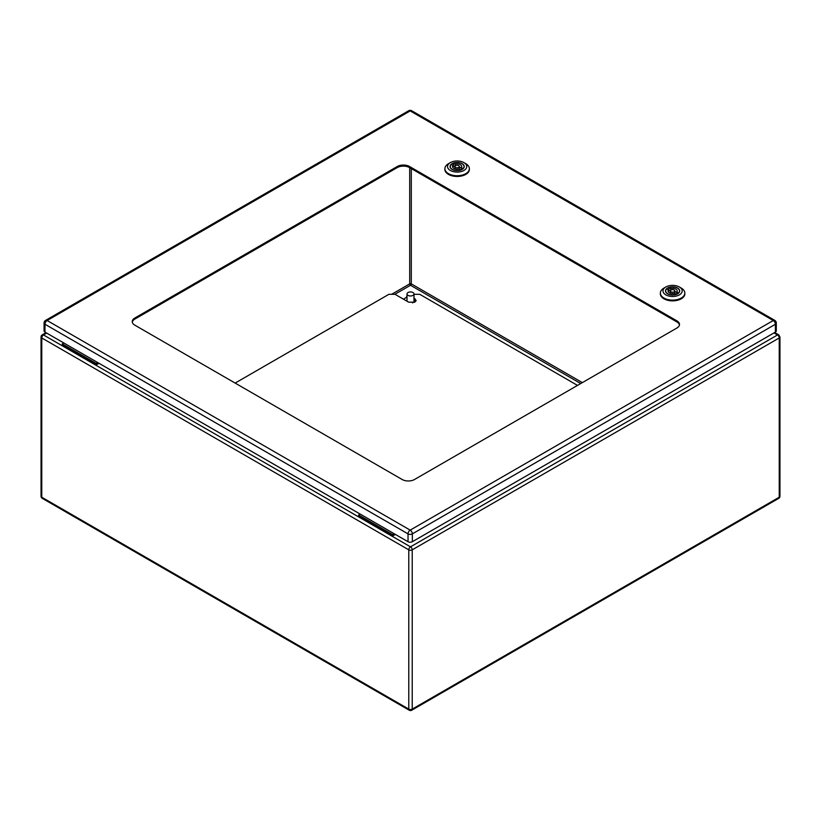<?xml version="1.0" encoding="UTF-8"?>
<svg xmlns="http://www.w3.org/2000/svg" width="821" height="821" viewBox="0 0 821 821"><rect width="100%" height="100%" fill="white"/><g stroke="black" fill="none" stroke-linecap="round" stroke-linejoin="round"><path stroke-width="1.23" d="M408.027 292.543A3.489 2.011 180 0 1 411.834 292.102A3.489 2.011 180 0 1 413.989 293.969A3.489 2.011 180 0 1 410.5 295.981A3.489 2.011 180 0 1 407.011 293.969A3.489 2.011 180 0 1 408.027 292.543M407.011 300.455A3.664 2.114 0 0 0 406.836 301.091A3.664 2.114 0 0 0 406.836 301.122M412.522 302.857A3.664 2.114 0 0 0 414.164 301.091A3.664 2.114 0 0 0 413.989 300.455M403.737 299.326A7.42 4.29 180 0 1 405.256 298.064A7.42 4.29 180 0 1 407.011 297.315M360.183 514.09L358.633 514.983L392.592 534.584L394.142 533.691M358.633 514.983L358.633 516.409L392.592 536.01L392.592 534.584M395.373 534.409L392.592 536.01M63.812 342.983L62.263 343.876L96.221 363.477L97.771 362.584M62.263 343.876L62.263 345.292L96.221 364.904L96.221 363.477M99.002 363.303L96.221 364.904M406.631 297.438A3.931 2.268 180 0 1 406.569 297.038A3.931 2.268 180 0 1 407.011 295.991M672.584 289.669A2.186 1.262 180 0 1 674.79 290.932A2.186 1.262 180 0 1 672.604 292.194A2.186 1.262 180 0 1 670.418 290.932A2.186 1.262 180 0 1 672.584 289.669M670.624 290.398L670.624 288.551A4.587 2.648 180 0 1 677.192 290.932A4.587 2.648 180 0 1 676.74 292.071L678.433 293.056A6.896 3.982 0 0 0 679.49 290.932A6.896 3.982 0 0 0 675.929 287.453A6.896 3.982 0 0 0 668.93 287.566L668.93 290.418L670.418 291.281M668.93 287.566L670.624 288.551M676.74 292.645A4.587 2.648 -0 0 0 674.79 291.455M676.74 292.071L676.74 294.267M668.468 289.792L666.765 288.818A6.896 3.982 0 0 0 665.708 290.932A6.896 3.982 0 0 0 669.269 294.421A6.896 3.982 0 0 0 676.278 294.298L674.575 293.323A4.587 2.648 180 0 1 668.017 290.932A4.587 2.648 180 0 1 668.468 289.792L668.468 292.071M668.93 289.567A7.091 4.095 0 0 0 668.417 289.762M677.623 288.038A7.091 4.095 180 0 1 679.696 290.932A7.091 4.095 180 0 1 672.604 295.026A7.091 4.095 180 0 1 665.503 290.932A7.091 4.095 180 0 1 669.885 287.155A7.091 4.095 180 0 1 677.623 288.038M679.398 287.011L679.398 287.011A9.606 5.542 180 0 1 679.398 294.852A9.606 5.542 180 0 1 665.81 294.852A9.606 5.542 180 0 1 665.81 287.011A9.606 5.542 180 0 1 679.398 287.011L681.245 288.079L679.398 287.011M665.81 287.011L663.963 288.079A12.223 7.061 0 0 0 660.382 292.902A12.223 7.061 0 0 0 672.604 300.127A12.223 7.061 0 0 0 684.827 292.902A12.223 7.061 0 0 0 681.245 288.079M684.827 293.251A12.253 7.071 180 0 1 684.858 293.61A12.253 7.071 180 0 1 672.604 300.866A12.253 7.071 180 0 1 660.351 293.61A12.253 7.071 180 0 1 660.382 293.251M457.112 165.278A2.186 1.262 180 0 1 459.319 166.53A2.186 1.262 180 0 1 457.133 167.792A2.186 1.262 180 0 1 454.947 166.53A2.186 1.262 180 0 1 457.112 165.278M455.162 165.996L455.162 164.149A4.587 2.648 180 0 1 461.72 166.53A4.587 2.648 180 0 1 461.269 167.679L462.962 168.654A6.896 3.982 0 0 0 464.029 166.53A6.896 3.982 0 0 0 460.468 163.051A6.896 3.982 0 0 0 453.459 163.163L453.459 166.016L454.947 166.879M453.459 163.163L455.162 164.149M461.269 168.243A4.587 2.648 -0 0 0 459.319 167.063M461.269 167.679L461.269 169.865M452.997 165.39L451.304 164.416A6.896 3.982 0 0 0 450.247 166.53A6.896 3.982 0 0 0 453.797 170.019A6.896 3.982 0 0 0 460.807 169.906L459.113 168.921A4.587 2.648 180 0 1 452.545 166.53A4.587 2.648 180 0 1 452.997 165.39L452.997 167.679M453.459 165.165A7.091 4.095 0 0 0 452.946 165.37M462.151 163.636A7.091 4.095 180 0 1 464.224 166.53A7.091 4.095 180 0 1 457.133 170.635A7.091 4.095 180 0 1 450.041 166.53A7.091 4.095 180 0 1 454.424 162.753A7.091 4.095 180 0 1 462.151 163.636M463.927 162.609L463.927 162.609A9.606 5.542 180 0 1 463.927 170.46A9.606 5.542 180 0 1 450.339 170.46A9.606 5.542 180 0 1 450.339 162.609A9.606 5.542 180 0 1 463.927 162.609L465.774 163.687L463.927 162.609M450.339 162.609L448.492 163.687A12.223 7.061 0 0 0 444.91 168.5A12.223 7.061 0 0 0 457.133 175.735A12.223 7.061 0 0 0 469.355 168.5A12.223 7.061 0 0 0 465.774 163.687M469.355 168.859A12.253 7.071 180 0 1 469.386 169.208A12.253 7.071 180 0 1 457.133 176.464A12.253 7.071 180 0 1 444.879 169.208A12.253 7.071 180 0 1 444.91 168.859M397.22 166.53A8.733 5.039 180 0 1 409.576 166.53L676.925 320.878A8.733 5.039 180 0 1 679.48 324.439A8.733 5.039 180 0 1 676.925 328.01L414.513 479.505A8.733 5.039 180 0 1 402.167 479.505L134.818 325.157A8.733 5.039 180 0 1 132.253 321.596A8.733 5.039 180 0 1 134.818 318.025L397.22 166.53L397.22 167.597A8.733 5.039 180 0 1 409.576 167.597L676.925 321.945A8.733 5.039 180 0 1 679.429 324.983M776.297 323.012L776.297 330.863A3.058 1.765 180 0 1 775.404 332.105L775.404 324.264A3.058 1.765 -120 0 0 773.249 320.518A3.058 1.765 -60 0 1 774.778 320.375A3.058 3.058 0 0 1 776.297 323.012A3.058 1.765 180 0 1 775.404 324.264L412.347 533.876A3.058 1.765 180 0 1 408.027 533.876A3.058 1.765 -60 0 1 410.192 530.13L773.249 320.518L410.192 110.917A3.058 1.765 -120 0 0 408.663 110.763A3.058 3.058 0 0 1 411.721 110.763A3.058 1.765 120 0 0 410.192 110.917L47.136 320.518L410.192 530.13A3.058 1.765 60 0 1 412.347 533.876L412.347 541.716L775.404 332.105M412.347 541.716A3.058 1.765 180 0 1 408.027 541.716L408.027 533.876L44.981 324.264A3.058 1.765 180 0 1 44.077 323.012L44.077 330.863A3.058 1.765 180 0 0 44.981 332.105L408.027 541.716M132.304 322.13A8.733 5.039 180 0 1 134.818 319.092L397.22 167.597M577.512 385.398L419.757 294.318L413.989 294.318M413.989 298.126L416.103 300.383L414.769 302.19L408.642 302.169L395.065 294.318L388.887 294.318L235.145 383.089M413.989 299.552L415.919 301.091M414.923 300.086L414.923 298.659M391.607 294.318L409.7 283.881L409.7 167.669M45.986 332.69L42.271 334.835A2.442 1.416 60 0 1 43.492 334.958A2.442 1.416 120 0 0 41.768 337.954L41.768 497.228L408.776 709.118A2.442 1.416 0 0 0 412.224 709.118A2.442 1.416 60 0 1 411.721 710.237L778.729 498.347A2.442 1.416 -120 0 0 779.232 497.228A2.442 1.416 0 0 0 779.95 496.233L779.95 336.959A2.442 1.416 180 0 1 779.232 337.954A2.442 1.416 -120 0 0 777.508 334.958A2.442 1.416 -60 0 1 778.729 334.835L779.95 336.959M779.232 497.228L779.232 337.954L412.224 549.844L412.224 709.118L779.232 497.228M46.705 333.11L43.492 334.958L410.5 546.848L777.508 334.958L773.987 332.926M41.768 337.954A2.442 1.416 180 0 1 41.05 336.959L41.05 496.233A2.442 1.416 0 0 0 41.768 497.228A2.442 1.416 120 0 0 42.271 498.347L409.279 710.237A2.442 1.416 -60 0 1 408.776 709.118L408.776 549.844L41.768 337.954M408.776 549.844A2.442 1.416 -60 0 1 410.5 546.848A2.442 1.416 60 0 1 412.224 549.844A2.442 1.416 180 0 1 408.776 549.844M411.3 168.592L411.3 283.881L582.335 382.617M409.7 283.881A1.139 0.657 180 0 1 411.3 283.881A1.139 0.657 -60 0 1 410.5 285.267A1.139 0.657 60 0 1 409.7 283.881M580.724 383.551L410.5 285.267L394.819 294.318M44.077 323.012A3.058 3.058 0 0 1 45.607 320.375A3.058 1.765 60 0 1 47.136 320.518A3.058 1.765 120 0 0 44.981 324.264L44.981 332.105M409.576 167.597L409.576 166.53M676.925 321.945L676.925 320.878M134.818 319.092L134.818 318.025M413.989 301.738L413.989 293.969M407.011 301.215L407.011 293.969M778.729 498.347A2.442 2.442 0 0 0 779.95 496.233M774.706 332.515L778.729 334.835M42.271 334.835A2.442 2.442 0 0 0 41.05 336.959M41.05 496.233A2.442 2.442 0 0 0 42.271 498.347M409.279 710.237A2.442 2.442 0 0 0 411.721 710.237M670.418 290.932L670.418 293.261M674.79 290.932L674.79 293.446M679.49 290.932L679.49 291.907M665.708 290.932L665.708 291.907M660.382 292.902L660.351 293.61M684.827 292.902L684.858 293.61M454.947 166.53L454.947 168.859M459.319 166.53L459.319 169.044M464.029 166.53L464.029 167.505M450.247 166.53L450.247 167.505M444.91 168.5L444.879 169.208M469.355 168.5L469.386 169.208M45.607 320.375L408.663 110.763M411.721 110.763L774.778 320.375"/></g></svg>
